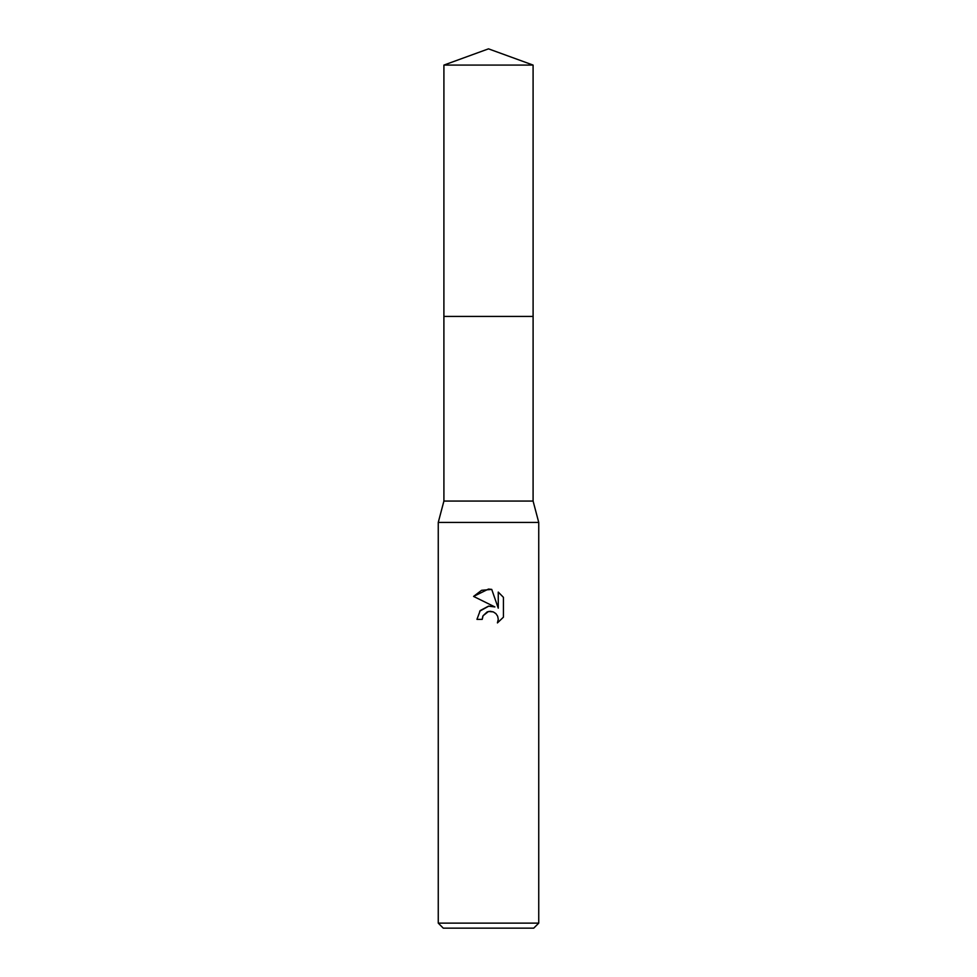 <?xml version="1.0" encoding="UTF-8"?>
<svg xmlns="http://www.w3.org/2000/svg" width="977" height="977" viewBox="0 0 977 977"><rect width="100%" height="100%" fill="white"/><g stroke="black" fill="none" stroke-linecap="round" stroke-linejoin="round"><path stroke-width="1.47" d="M443.912 65.08L533.088 65.08L488.5 48.85L443.912 65.08L443.9 316.414L533.1 316.414L533.088 501.067L538.742 522.414L538.742 923.131L438.258 923.131L443.277 928.15L533.723 928.15L538.742 923.131M533.088 65.08L533.1 316.414L443.9 316.414L443.912 501.067L533.088 501.067M443.912 501.067L438.258 522.414L538.742 522.414M482.223 619.369L476.947 619.369L480.22 610.564L488.5 606.155L494.899 606.937L473.576 596.422L488.5 589.058L491.736 589.412L498.258 608.17L498.258 592.099L503.436 597.338L503.436 617.159L497.427 622.911L498.27 619.32L497.659 616.243L495.925 613.641L493.324 611.907L488.5 611.48L483.065 615.73L482.223 619.369L482.76 616.426M483.065 615.73L487.181 611.895L490.246 611.284L493.324 611.907L495.925 613.641L497.659 616.243L498.27 619.32L497.427 622.911L503.436 617.159M494.899 606.937L490.881 606.07M488.793 606.119L479.695 611.187M503.436 597.338L498.258 592.099M491.736 589.412L481.588 590.303L473.576 596.422M438.258 522.414L438.258 923.131"/></g></svg>
